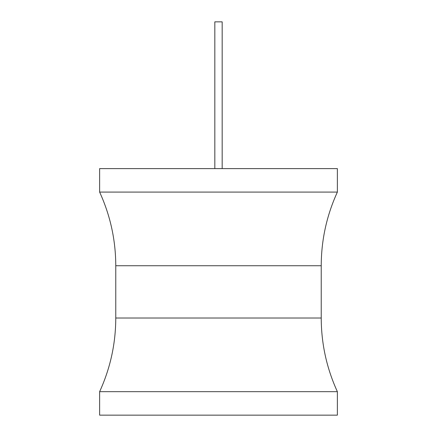 <?xml version="1.0" encoding="UTF-8"?>
<svg xmlns="http://www.w3.org/2000/svg" width="437" height="437" viewBox="0 0 437 437"><rect width="100%" height="100%" fill="white"/><g stroke="black" fill="none" stroke-linecap="round" stroke-linejoin="round"><path stroke-width="0.66" d="M99.631 168.606L337.369 168.606L337.369 192.083L99.631 192.083L99.631 168.606M337.369 391.667L99.631 391.667L99.631 415.15L337.369 415.15L337.369 391.667C326.674 368.282 321.293 343.733 321.228 318.016L115.772 318.016C115.707 343.733 110.326 368.282 99.631 391.667M214.829 168.606L214.829 21.85L222.171 21.85L222.171 168.606M99.631 192.083C110.326 215.474 115.707 240.022 115.772 265.74L321.228 265.74L321.228 318.016M115.772 265.74L115.772 318.016M321.228 265.74C321.293 240.022 326.674 215.474 337.369 192.083"/></g></svg>
